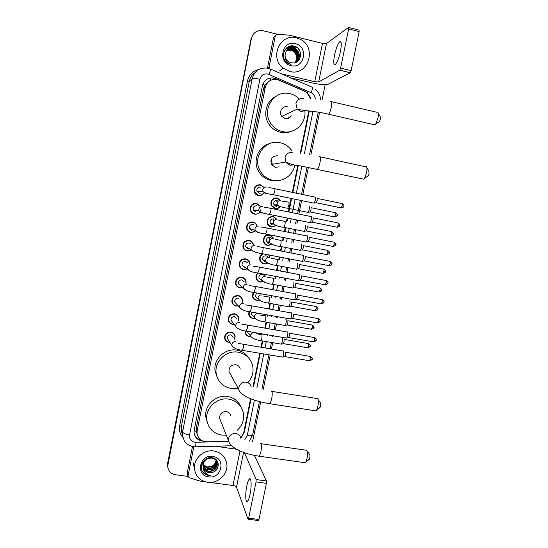 <?xml version="1.0" encoding="UTF-8"?>
<svg xmlns="http://www.w3.org/2000/svg" width="548" height="548" viewBox="0 0 548 548"><rect width="100%" height="100%" fill="white"/><g stroke="black" fill="none" stroke-linecap="round" stroke-linejoin="round"><path stroke-width="0.82" d="M280.069 206.843C278.679 208.356 276.987 208.946 274.986 208.617L271.212 205.603C270.164 200.623 272.137 198.061 277.13 197.931L280.72 200.602M275.863 225.783L271.274 227.064C269.465 226.653 268.178 225.591 267.417 223.879C266.54 219.001 268.541 216.515 273.411 216.412L276.884 219.351M269.904 234.887L273.24 237.901M271.65 244.572L267.568 245.463C265.691 245.031 264.383 243.915 263.643 242.113C262.896 237.462 264.848 235.024 269.506 234.804M269.027 254.984L269.582 256.361M267.493 263.191L263.883 263.794C261.93 263.355 260.601 262.197 259.896 260.314C259.177 257.492 260.06 255.3 262.526 253.738M266.164 274.623L266.294 274.966L265.931 274.733M263.396 281.672L260.204 282.076C258.197 281.624 256.848 280.425 256.169 278.466C255.621 276.411 256.087 274.589 257.553 273.014M258.916 300.181L256.539 300.297C254.471 299.838 253.114 298.598 252.464 296.584L253.066 292.317M259.231 313.456L259.149 314.107M254.813 318.443L252.881 318.463C250.765 317.998 249.402 316.73 248.778 314.655L248.902 311.613M250.806 336.602L249.237 336.568C247.08 336.102 245.703 334.807 245.107 332.684L245.004 330.903M259.355 212.576C257.978 213.905 256.354 214.412 254.478 214.09C252.566 213.645 251.244 212.494 250.498 210.651C249.778 205.836 251.82 203.411 256.622 203.37L260.375 206.308M260.834 209.726L259.773 212.103M248.902 231.564L248.525 231.564M255.08 231.592L250.785 232.605C248.799 232.14 247.449 230.941 246.737 229.009C246.168 224.303 248.23 221.94 252.916 221.919C254.82 222.365 256.142 223.495 256.882 225.317L256.978 225.584M248.662 240.325L249.011 240.675M250.84 250.409L247.1 251.059C245.045 250.58 243.682 249.34 243.004 247.319C242.565 242.716 244.634 240.408 249.23 240.408C251.203 240.867 252.546 242.045 253.258 243.956L253.477 244.894M245.627 258.855L245.963 259.32M246.675 269.047L243.428 269.458C241.319 268.972 239.935 267.684 239.291 265.602C238.962 261.088 241.045 258.834 245.552 258.834C247.586 259.307 248.95 260.533 249.628 262.513L249.854 264.17M257.444 184.971L257.944 185.156M263.615 193.362C262.218 195.156 260.41 195.876 258.183 195.52C256.361 195.088 255.06 194.006 254.286 192.266C253.395 187.334 255.409 184.834 260.334 184.765L263.732 187.094M242.49 277.363L242.75 277.85M242.593 287.549L239.771 287.796C237.599 287.303 236.209 285.981 235.599 283.837C235.359 279.405 237.455 277.199 241.887 277.213C243.983 277.685 245.353 278.953 246.004 281.001L246.107 283.343M239.25 295.817L239.435 296.317M238.38 305.996L236.126 306.079C233.907 305.579 232.503 304.222 231.92 302.023C231.77 297.674 233.873 295.509 238.229 295.523C240.38 296.009 241.764 297.304 242.38 299.414L242.298 302.256M234.147 324.327L232.489 324.3C230.222 323.793 228.817 322.416 228.263 320.176C228.18 315.895 230.29 313.764 234.585 313.785C236.784 314.271 238.175 315.6 238.764 317.758L238.538 320.833M232.516 332.513L232.564 332.944M230.009 342.534L228.859 342.466C226.557 341.959 225.146 340.561 224.625 338.274C224.605 334.061 226.714 331.965 230.955 331.985C233.195 332.478 234.592 333.828 235.154 336.034L234.77 339.301M258.505 281.049L257.985 281.09M262.718 263.143L262.293 263.218M233.873 333.554L233.838 334.04M237.414 315.264L237.414 315.778M240.901 296.872L240.956 297.4M244.319 278.363L244.435 278.911M242.264 268.746L241.675 268.787M310.408 98.599L307.072 92.845L304.359 91.112L277.267 79.535C271.096 78.734 267.088 81.378 265.239 87.481L197.191 430.584L197.04 433.228C197.965 438.64 201.239 441.489 206.856 441.791L228.53 441.174M268.212 82.008L264.931 85.084L262.739 84.611M264.931 85.084L267.561 82.433M264.896 85.262L263.513 88.762L196.348 427.584L196.287 431.297L197.15 434.112M240.791 438.023L243.696 432.735L250.58 398.732M253.039 386.593L259.779 353.268M261.006 347.24L262.266 340.979M263.499 334.903L263.656 334.129M264.876 328.108L266.061 322.258M267.294 316.162L267.54 314.929M268.76 308.914L269.863 303.476M271.096 297.359L271.438 295.667M272.657 289.652L273.678 284.631M274.918 278.494L275.349 276.343M276.569 270.322L277.5 265.718M278.747 259.567L279.274 256.957M280.494 250.929L281.343 246.751M282.59 240.579L283.213 237.51M284.433 231.468L285.193 227.721M286.446 221.529L287.159 218.001M288.385 211.939L291.125 198.424M292.351 192.348L297.797 165.455M300.222 153.488L308.846 110.854M240.524 267.39L240.065 267.28M236.551 285.172L236.024 285.001M232.592 302.873L232.105 302.667M228.749 320.525L228.29 320.306M253.217 297.448L252.731 297.317M249.319 315.079L248.854 314.929M245.463 332.643L245.066 332.492M310.942 98.599L307.544 92.79L304.948 91.153L274.315 78.042C268.198 77.241 264.225 79.864 262.389 85.913L194.232 430.022L194.081 432.598C194.848 437.612 197.807 440.455 202.952 441.126M292.379 45.874L296.057 47.135L294.187 46.148M298.235 48.895L298.9 49.683L298.235 48.895M188.012 476.431L175.531 474.753C170.736 473.773 168.113 470.903 167.667 466.149L251.464 38.319C253.245 32.407 257.122 29.88 263.102 30.722L278.048 34.414M325.176 84.707L322.114 99.757M319.546 112.402L310.894 154.94M308.366 167.359L302.839 194.533M301.606 200.595L298.866 214.076M297.639 220.118L296.927 223.639M295.667 229.818L294.906 233.551M293.687 239.572L293.064 242.634M291.81 248.792L290.961 252.957M289.741 258.964L289.214 261.567M287.96 267.705L287.029 272.294M285.809 278.295L285.371 280.446M284.131 286.563L283.111 291.57M281.891 297.571L281.549 299.256M280.309 305.352L279.206 310.778M277.987 316.778L277.733 318.011M276.5 324.087L275.315 329.923M274.089 335.924L273.932 336.698M272.699 342.76L271.431 349.001M270.212 355.008L263.17 389.621M260.67 401.917L252.532 441.955M167.667 466.149L167.715 463.32L251.059 38.812L253.286 34.209M241.531 437.222L244.333 432.057L251.046 398.917M253.505 386.751L260.266 353.344M261.492 347.322L262.752 341.068M263.985 334.986L264.143 334.212M265.362 328.19L266.547 322.34M267.78 316.251L268.027 315.011M269.246 308.997L270.349 303.565M271.589 297.448L271.931 295.756M273.144 289.741L274.164 284.72M275.404 278.583L275.843 276.432M277.062 270.417L277.994 265.814M279.233 259.656L279.768 257.053M280.987 251.025L281.83 246.847M283.083 240.675L283.7 237.606M284.926 231.564L285.679 227.824M286.94 221.625L287.652 218.097M288.878 212.042L291.611 198.527M292.844 192.451L298.29 165.537M300.722 153.522L309.353 110.908M200.904 440.023C197.588 439.099 195.376 437.044 194.259 433.865M273.829 78.412L276.452 79.378M167.578 465.855L167.428 464.389L251.464 38.319M167.428 464.389L251.059 38.812M264.828 87.783L263.883 87.379M289.817 71.459L283.138 68.13C269.102 57.787 280.103 32.894 296.543 37.86L300.133 39.209C317.566 47.244 308.092 76.727 289.817 71.459M296.235 62.088C300.386 57.513 300.14 53.122 295.495 48.93L293.529 48.08C291.283 47.532 289.234 47.984 287.385 49.436M295.591 62.513C300.605 58.047 300.653 53.464 295.714 48.751L293.742 47.895C288.221 47.334 285.33 49.964 285.076 55.786C285.35 58.198 286.44 60.129 288.337 61.575L290.981 62.794L293.324 62.965C302.332 62.821 302.976 48.231 294.502 46.244C286.166 43.34 279.775 55.19 285.905 61.677L287.405 63.054L290.981 64.5C287.111 62.801 285.145 59.896 285.076 55.786M295.776 62.397C299.468 57.814 299.085 53.567 294.625 49.663L292.666 48.813C290.652 48.306 288.762 48.649 286.988 49.827M295.893 62.321C299.701 57.739 299.352 53.457 294.838 49.478L292.879 48.628C290.81 48.114 288.878 48.477 287.084 49.724M295.379 62.582C298.544 58.026 298.002 53.957 293.762 50.382L291.81 49.539L286.625 50.252M295.475 62.554C298.776 57.985 298.276 53.868 293.975 50.204L292.022 49.361L286.714 50.142M294.961 62.712C297.605 58.218 296.92 54.348 292.906 51.101L290.961 50.258L286.289 50.704M295.071 62.684C297.845 58.17 297.194 54.245 293.118 50.923L291.173 50.08L286.371 50.587M295.372 43.717C308.997 46.539 304.387 69.404 290.981 65.63C277.302 62.924 281.891 39.846 295.372 43.717M298.331 56.122C297.735 53.19 296.146 50.896 293.564 49.238L292.927 48.888M292.701 48.779L286.09 48.395M299.229 55.506C298.639 52.533 297.037 50.197 294.427 48.512L293.714 48.128M293.557 48.053L286.885 47.669M288.063 46.888C290.584 46.244 292.954 46.573 295.18 47.875L295.29 47.779C293.112 46.505 290.783 46.162 288.31 46.751M298.331 56.882C297.879 53.663 296.256 51.142 293.461 49.327C291.118 47.964 288.632 47.683 286.008 48.477M294.427 48.512L294.317 48.601C291.94 47.224 289.419 46.943 286.762 47.765M340.479 51.217C341.76 44.004 341.473 40.888 339.623 41.867C337.712 44.052 336.02 48.45 334.547 55.06C333.266 62.225 333.554 65.335 335.417 64.383C337.301 62.26 338.986 57.876 340.479 51.217M267.725 68.151L269.13 66.938L275.329 35.668L273.521 37.552L267.465 68.103M290.495 77.782L312.47 82.988C320.19 84.68 325.416 85.104 328.142 84.262L350.241 72.74L339.76 70.206L318.662 82.008L314.73 81.693L281.377 73.809M348.699 27.482L358.995 30.092L359.139 31.579L348.631 28.921L348.501 27.434L326.457 43.573L322.484 43.388L289.125 35.127L276.993 34.353L275.329 35.668M339.76 70.206L340.623 68.096L351.124 70.637L359.139 31.579M351.124 70.637L350.241 72.74M340.623 68.096L348.631 28.921M269.13 66.938L269.582 68.692M378.291 113.278L380.257 116.758L380.408 119.211L379.504 121.642L378.805 122.081M373.825 124.629L374.983 124.896L375.77 123.964L377.962 118.026C378.606 114.566 378.49 112.587 377.613 112.073M287.474 106.833C282.405 105.408 278.309 112.299 281.788 116.388L285.124 118.532C287.762 118.978 289.81 118.067 291.283 115.792M304.873 111.08C306.38 123.512 294.317 134.609 282.508 131.589C277.685 130.438 273.822 127.766 270.911 123.588C260.862 110.086 274.288 89.214 290.098 93.729C293.577 94.564 296.605 96.263 299.187 98.825M291.378 131.349C287.878 132.78 284.275 133.102 280.555 132.301C275.795 131.171 271.972 128.54 269.095 124.41C262.704 115.45 265.876 101.496 275.445 96.626M290.303 116.224L290.31 117.053M288.789 116.902L288.755 118.142M366.859 167.757L368.859 171.113L369.037 173.709L368.229 175.935L367.544 176.374M362.632 178.929L363.81 179.182L364.571 178.271L366.544 172.846C367.215 169.168 367.071 167.065 366.126 166.524M277.665 155.755C272.034 155.954 269.959 158.845 271.445 164.427L275.336 167.359L279.179 166.818M294.831 164.941C293.283 175.216 282.672 182.621 272.74 180.306C266.801 178.901 262.43 175.415 259.615 169.839C252.484 156.331 265.814 138.884 280.268 142.761C285.015 143.877 288.823 146.46 291.68 150.495M276.466 180.696L270.918 180.402C265.054 179.018 260.732 175.572 257.95 170.072C252.731 159.824 258.951 146.001 269.938 143.494M318.093 399.444L320.333 402.616C320.82 402.944 320.909 404.061 320.587 405.972L319.546 407.897M314.97 410.747L316.038 410.911L316.614 410.151L317.867 406.431C318.648 401.766 318.443 399.047 317.271 398.273M240.243 369.085C239.654 366.715 238.161 365.276 235.75 364.763C231.229 364.769 228.968 367.016 228.968 371.489L230.66 374.599M238.065 388.203L231.003 388.45C222.741 386.689 217.803 381.682 216.179 373.428C214.131 361.509 226.345 349.816 238.264 352.22C245.819 353.844 250.607 358.317 252.635 365.653C253.854 371.763 252.402 377.264 248.271 382.161M217.152 377.271L215.09 371.106C213.069 359.33 225.125 347.788 236.9 350.172C242.216 351.172 246.271 353.919 249.08 358.419M307.195 451.114L309.504 454.319C310.004 454.682 310.086 455.868 309.764 457.868L308.819 459.662M304.311 462.628L305.318 462.772L305.853 462.046L306.996 458.614C307.791 453.723 307.592 450.846 306.387 449.983M230.893 416.035C230.372 413.582 228.859 412.096 226.358 411.582C221.967 411.603 219.7 413.774 219.57 418.097L220.515 420.501M226.283 435.167L221.652 435.071C213.138 433.324 208.178 428.214 206.767 419.734C205.185 408.116 217.2 396.944 228.852 399.143C236.722 400.766 241.565 405.41 243.381 413.069C244.367 419.734 242.332 425.474 237.263 430.296M207.144 421.953L205.795 416.843C204.233 405.362 216.104 394.334 227.612 396.512C234.003 397.718 238.469 401.218 241.017 407.02M260.184 193.232L259.204 193.191L257.012 191.382C256.491 188.581 257.622 187.163 260.416 187.115M263.321 193.355C262.006 194.903 260.355 195.52 258.361 195.191L254.704 192.143C253.861 187.512 255.752 185.162 260.375 185.101L263.437 187.094M315.223 196.972C315.634 197.184 315.669 198.253 315.319 200.184L314.257 203.089L313.723 203.109M317.087 198.273L317.162 200.595L316.032 202.76M255.484 211.85L253.245 209.932C252.82 207.206 253.964 205.822 256.69 205.795M254.656 213.782C252.861 213.357 251.621 212.281 250.916 210.555C250.244 206.041 252.155 203.76 256.663 203.719L260.081 206.267M311.243 216.446C311.641 216.707 311.668 217.796 311.319 219.727L310.291 222.55L309.764 222.563M313.107 217.741L313.168 220.111L312.065 222.214M253.512 210.473L253.895 210.048M251.772 230.448L249.491 228.441C249.155 225.769 250.313 224.427 252.971 224.413L253.484 224.564M254.799 231.496L250.957 232.311C249.093 231.873 247.826 230.749 247.162 228.941C246.621 224.522 248.552 222.303 252.957 222.283C254.745 222.7 255.985 223.762 256.676 225.475M307.106 235.887L307.27 235.852C307.668 236.161 307.688 237.277 307.339 239.209L306.346 241.942L305.818 241.963M309.141 237.133L309.188 239.558L308.113 241.6M249.655 248.867L248.066 248.991L245.764 246.901C245.497 244.292 246.662 242.976 249.272 242.97L250.546 243.552M250.58 250.278L247.271 250.779C245.34 250.333 244.059 249.169 243.422 247.278C243.004 242.956 244.949 240.791 249.265 240.784C251.114 241.216 252.375 242.326 253.046 244.12L253.217 244.771M303.133 255.231L303.318 255.204C303.702 255.553 303.715 256.69 303.366 258.622L302.407 261.28L301.88 261.3M305.181 256.471L305.222 258.937L304.174 260.923M245.251 267.506L244.381 267.472L242.052 265.314C241.846 262.752 243.017 261.471 245.579 261.471L247.429 262.636M246.449 268.897L243.593 269.191C241.613 268.739 240.319 267.534 239.709 265.581C239.394 261.341 241.353 259.225 245.579 259.231C247.497 259.67 248.771 260.821 249.409 262.684L249.621 264.02M240.346 267.013L239.791 266.842M299.174 274.507L299.372 274.486C299.749 274.884 299.756 276.041 299.414 277.966L298.482 280.549L297.961 280.569M301.236 275.74L301.27 278.254L300.249 280.186M245.12 258.772L245.436 259.142M240.921 285.926L238.353 283.679C238.202 281.165 239.387 279.912 241.894 279.912L244.107 281.713M242.401 287.378L239.928 287.549C237.894 287.084 236.592 285.851 236.017 283.837C235.791 279.679 237.757 277.603 241.915 277.617C243.881 278.062 245.168 279.254 245.778 281.179L245.908 283.179M236.339 284.761L235.825 284.556M295.235 293.714L295.447 293.707C295.81 294.146 295.817 295.331 295.468 297.256L294.571 299.763L294.057 299.783M297.311 294.947L297.331 297.509L296.331 299.386M242.887 280.288L242.853 280.692M236.695 304.174L234.667 301.989C234.571 299.523 235.756 298.29 238.229 298.297M238.216 305.811L236.277 305.846C234.202 305.38 232.886 304.113 232.338 302.051C232.194 297.968 234.16 295.934 238.257 295.947C240.271 296.399 241.572 297.619 242.148 299.598L242.127 302.078M291.303 312.86L291.529 312.86C291.879 313.346 291.885 314.552 291.536 316.477L290.666 318.909L290.159 318.936M293.392 314.086L293.399 316.696L292.433 318.525M238.818 295.667L239.031 296.153M235.359 302.736L234.982 302.804M232.592 322.306L231.003 320.251C230.941 317.826 232.133 316.621 234.571 316.621L236.935 318.888M233.996 324.135L232.64 324.087C230.516 323.615 229.194 322.32 228.68 320.217C228.598 316.203 230.578 314.203 234.606 314.216C236.674 314.675 237.976 315.922 238.531 317.95L238.38 320.642M287.385 331.944L287.625 331.951C287.967 332.485 287.967 333.711 287.618 335.629L286.775 338L286.275 338.027M289.447 333.143L289.488 335.821L288.543 337.602M235.524 314.038L235.667 314.525M228.585 340.356L227.352 338.465C227.331 336.075 228.516 334.89 230.92 334.89L233.297 337.198M229.886 342.342L229.009 342.267C226.851 341.794 225.523 340.479 225.036 338.335C225.016 334.383 226.995 332.417 230.975 332.431C233.078 332.896 234.386 334.164 234.914 336.232L234.633 339.109M283.48 350.96L283.713 354.727L282.898 357.029L282.405 357.056M285.529 352.145L285.583 354.885L284.672 356.618M233.969 333.65L233.921 334.136M276.528 206.411L273.959 204.678C273.342 201.856 274.452 200.404 277.288 200.321M309.175 206.301C309.709 207.754 309.387 209.754 308.223 212.295L307.729 212.309M279.775 206.829C278.48 208.11 276.946 208.603 275.171 208.295L271.644 205.479C270.65 200.801 272.5 198.403 277.192 198.273L280.425 200.561M311.004 207.576L311.059 209.87L309.983 211.96M276.651 200.582L277.199 202.726M277.055 204.048L275.85 206.301M272.342 224.892L270.171 223.118C269.657 220.351 270.787 218.94 273.555 218.878M305.291 225.317C305.811 226.81 305.496 228.804 304.366 231.29L303.866 231.311M275.576 225.728L271.459 226.769L267.842 223.776C267.013 219.207 268.89 216.871 273.466 216.775L277 219.59M307.12 226.577L307.168 228.92L306.12 230.955M273.151 218.823L273.562 221.255M273.219 222.721L271.767 224.714M268.623 243.374L266.41 241.504C265.986 238.798 267.123 237.428 269.828 237.373L270.623 237.654M301.386 244.264L301.427 244.278C301.927 245.805 301.619 247.792 300.51 250.231L300.016 250.251M271.39 244.47L267.753 245.175C265.992 244.778 264.766 243.73 264.067 242.045C263.389 237.565 265.28 235.291 269.76 235.215L273.37 238.188M303.25 245.518L303.284 247.908L302.263 249.888M269.767 237.359L269.787 240.12M269.486 240.928L267.664 243.004M264.917 261.793L262.67 259.848C262.321 257.197 263.472 255.854 266.116 255.813L267.527 256.512M297.496 263.156L297.571 263.17C298.05 264.746 297.756 266.725 296.674 269.116L296.187 269.137M267.26 263.061L264.061 263.526C262.232 263.115 260.992 262.026 260.321 260.266C259.636 257.375 260.608 255.245 263.252 253.875M299.393 264.403L299.42 266.835L298.42 268.76M268.547 254.895L269.732 256.711M261.923 280.199L261.218 280.151L258.951 278.137C258.663 275.541 259.821 274.226 262.417 274.192L264.287 275.404M293.618 281.98L293.728 282.001C294.194 283.617 293.899 285.597 292.844 287.94L292.358 287.96M263.191 281.528L260.375 281.823C258.498 281.405 257.238 280.275 256.594 278.446C256.06 276.384 256.567 274.61 258.115 273.116M295.55 283.22L295.564 285.7L294.591 287.577M256.957 279.377L256.485 279.268M265.849 274.562L266.095 275.158M257.69 298.482L255.245 296.379L256.553 292.954M289.755 300.749L289.892 300.77C290.344 302.428 290.056 304.4 289.029 306.702L288.549 306.722M258.752 300.003L256.711 300.064C254.772 299.633 253.498 298.475 252.888 296.584L253.56 292.413M291.721 301.982L291.721 304.503L290.776 306.325M253.053 297.071L252.566 296.92M260.581 293.687L260.91 294.269M253.539 316.628L251.553 314.573L251.943 312.161M285.905 319.457L286.077 319.484C286.508 321.176 286.227 323.149 285.227 325.409L284.748 325.43M254.697 318.251L253.053 318.244C251.066 317.806 249.785 316.621 249.203 314.675L249.361 311.702M287.871 320.662L287.892 323.245L286.974 325.026M259.019 313.415L258.957 313.99M249.477 334.67L247.874 332.718L247.86 331.403M282.062 338.102L282.268 338.137C282.686 339.87 282.412 341.842 281.432 344.055L280.966 344.082M250.724 336.41L249.402 336.369C247.381 335.924 246.086 334.712 245.531 332.725L245.442 330.985M284.042 339.287L284.076 341.931L283.179 343.658M250.066 494.303C251.813 486.09 251.272 476.637 249.272 479.082C248.374 480.117 247.545 482.432 246.792 486.021C245.079 494.015 245.545 503.653 247.6 501.215C248.484 500.194 249.306 497.892 250.066 494.303M187.382 473.267L188.026 475.904L193.807 446.75M187.32 472.479L192.464 446.545M254.478 455.429L266.451 480.966L266.403 483.322L256.053 481.918L256.122 479.555L244.429 452.716M210 482.439L232.989 485.521C234.9 485.843 236.085 486.377 236.531 487.124L248.032 519.148L248.648 518.175L258.978 519.483L266.403 483.322M258.978 519.483L258.382 520.518M248.648 518.175L256.053 481.918M236.585 449.257L215.378 446.223M188.026 475.904L189.033 477.609L199.897 481.055L205.253 481.802M207.596 482.295C199.904 480.781 195.526 476.212 194.465 468.595C193.43 458.649 203.822 449.237 213.864 450.977C221.091 452.415 225.392 456.648 226.769 463.69C228.509 473.828 218.029 484.021 207.596 482.295M203.13 466.78C204.199 469.136 206.007 470.568 208.562 471.068C214.117 471.143 217.035 468.547 217.309 463.279C216.775 460.169 214.864 458.32 211.576 457.724C206.185 457.875 203.329 460.69 203.007 466.177M203.15 466.965C204.192 469.41 206.027 470.896 208.665 471.424C214.227 471.506 217.145 468.903 217.426 463.629C216.885 460.512 214.974 458.662 211.679 458.073C206.281 458.217 203.418 461.039 203.096 466.533L203.116 466.67C203.685 469.958 205.644 471.931 208.987 472.582L211.295 472.534C220.097 471.849 220.549 458.642 212.158 457.744C203.904 456.005 197.705 467.574 203.76 473.15L208.781 475.52L210.535 475.596L208.802 475.157C205.048 473.63 203.15 470.8 203.116 466.67M203.068 466.04C204.233 468.026 205.925 469.225 208.158 469.636C213.686 469.718 216.59 467.136 216.864 461.889L216.823 461.574M216.789 461.389L216.255 459.813M203.075 466.225C204.219 468.307 205.945 469.561 208.261 469.992C213.795 470.074 216.7 467.485 216.974 462.231L216.898 461.738M216.864 461.553L216.076 459.649M203.089 465.273L207.761 468.218C213.028 468.362 215.933 465.93 216.46 460.93M203.075 465.471L207.863 468.574C213.241 468.691 216.138 466.19 216.556 461.087M216.535 460.854L216.46 460.354M216.008 460.327C215.72 462.813 214.474 464.704 212.247 465.985L207.411 466.978L203.157 464.677M203.15 464.69L207.466 467.17C212.412 467.375 215.302 465.142 216.131 460.478M203.103 466.855C203.849 469.917 205.801 471.807 208.966 472.513L211.295 472.534M203.424 461.176L202.719 465.115M212.768 456.443C226.194 457.84 221.892 479.151 208.685 476.856C195.211 475.561 199.486 454.066 212.768 456.443M202.767 471.897C204.808 474.404 207.397 475.63 210.535 475.596M199.267 439.462L199.335 438.619M270.253 80.501L271.13 77.823M196.287 431.297L194.102 430.906M263.513 88.762L265.239 87.481M196.348 427.584L197.191 430.584M315.299 98.852C315.059 95.982 313.682 93.927 311.168 92.701L267.862 74.021C263.773 73.48 261.115 75.234 259.896 79.268L189.56 434.954C189.19 438.9 190.944 441.346 194.821 442.298L228.591 441.428M195.348 446.819L193.499 446.716C187.313 445.49 185.025 442.188 184.375 441.106L182.34 435.071L182.566 431.988L252.203 78.645C254.628 70.617 259.903 67.144 268.034 68.219M182.621 437.133C179.895 433.831 178.901 430.022 179.655 425.714L247.456 81.056L249.313 81.214L252.203 78.645C253.238 78.172 255.8 78.385 259.896 79.268M231.681 445.743L195.622 446.812L195.972 442.366M247.456 81.056C248.963 74.871 252.717 71.021 258.711 69.514M254.909 72.761C251.943 74.788 250.08 77.611 249.313 81.214L181.347 426.419L181.128 429.44L181.936 433.201M167.839 464.204L167.592 462.45M270.541 69.089L312.093 87.187C312.874 87.057 312.566 88.892 311.168 92.701M268.362 68.301L270.267 68.966C270.849 68.74 270.417 70.548 268.993 74.391M189.56 434.954C185.56 434.249 183.224 433.263 182.566 431.988L181.347 426.419L179.655 425.714M244.888 439.482L247.223 435.612L254.423 400.122M256.902 387.874L263.787 353.933M265.006 347.911L266.273 341.664M267.506 335.595L267.664 334.814M268.883 328.807L270.068 322.964M271.301 316.867L271.548 315.634M272.767 309.627L273.87 304.195M275.11 298.085L275.452 296.393M276.671 290.385L277.685 285.371M278.932 279.24L279.364 277.089M280.583 271.082L281.514 266.486M282.761 260.334L283.295 257.724M284.515 251.71L285.357 247.538M286.611 241.367L287.234 238.298M288.454 232.27L289.214 228.53M290.467 222.337L291.187 218.81M292.413 212.761L295.146 199.26M296.379 193.191L301.859 166.16M304.346 153.906L312.97 111.367M247.223 435.612C250.354 436.009 252.155 435.804 252.635 434.996L252.655 434.893M275.507 78.967L276 78.597M243.983 431.317L244.333 432.057M265.951 83.865L267.705 82.529M296.31 47.039L297.153 47.717M318.662 82.008L326.457 43.573M314.73 81.693L322.484 43.388M303.441 98.647C299.592 98.161 297.078 99.825 295.913 103.654L297.187 109.162L300.838 111.532L305.77 110.545M330.684 101.483C331.876 100.791 332.081 102.695 331.307 107.196C330.533 110.689 329.636 113.032 328.622 114.224L327.697 114.018M292.57 152.515C288.728 152.077 286.227 153.755 285.07 157.557L285.734 162.057L289.995 165.284L294.002 164.797M319.313 156.639C320.553 155.961 320.772 157.988 319.964 162.715C319.258 165.941 318.443 168.099 317.511 169.188L316.573 168.989M271.308 158.906L272.527 165.852M251.162 386.867C250.525 384.278 248.881 382.71 246.244 382.155C242.435 381.929 239.969 383.648 238.839 387.32L238.805 389.553C238.702 391.573 244.292 396.451 250.148 398.56C256.149 400.93 262.773 402.664 270.013 403.76L269.164 403.629M271.048 391.251C272.363 390.82 272.568 393.464 271.664 399.197L270.013 403.76L316.038 410.911M240.846 438.332C240.277 435.646 238.627 434.03 235.887 433.475C232.085 433.297 229.626 435.03 228.509 438.674L228.441 440.647C230.475 448.497 245.011 454.21 259.368 456.237L258.56 456.128M260.3 443.585C261.608 443.25 261.8 446.058 260.875 452.011L259.368 456.237L305.318 462.772M317.244 198.417L341.774 203.534C342.267 203.356 342.377 204.103 342.096 205.781L341.205 207.932L340.842 207.856M342.13 203.603C343.856 204.973 344.397 205.829 343.76 206.185L342.096 205.781M268.486 187.937C269.369 187.628 271.404 187.861 274.575 188.635C275.062 188.341 275.103 189.375 274.699 191.738L273.315 194.739M266.732 193.382L265.273 193.43L262.985 191.533L262.752 189.807C263.252 187.793 264.513 186.882 266.54 187.074M313.251 217.878L337.767 222.865C338.26 222.694 338.369 223.461 338.089 225.166L337.219 227.256L336.862 227.18M339.678 225.502L338.089 225.166M264.657 207.596C265.533 207.295 264.232 207.089 270.602 208.322C271.102 208.035 271.144 209.089 270.726 211.494L269.376 214.405M262.629 212.953L261.362 212.953L259.026 210.953L258.848 209.357C259.341 207.35 260.608 206.438 262.629 206.617M309.264 237.27L333.766 242.134C334.266 241.963 334.376 242.743 334.088 244.483L332.896 246.442M334.116 242.195C335.862 243.545 336.41 244.408 335.766 244.785L334.088 244.483M260.834 227.187C261.704 226.858 260.622 226.776 266.65 227.941C267.15 227.66 267.191 228.742 266.773 231.181L265.451 234.01M258.526 232.441L257.464 232.421L255.087 230.318L254.95 228.845C255.45 226.845 256.711 225.927 258.731 226.098M305.298 256.594L329.78 261.334C330.286 261.17 330.396 261.971 330.108 263.732L328.944 265.636M331.793 263.978L330.108 263.732M257.012 246.71C257.834 246.353 257.156 246.422 262.711 247.484C263.211 247.216 263.252 248.319 262.828 250.806L261.547 253.553M254.423 251.861L253.587 251.813L251.176 249.635L251.066 248.265C251.566 246.271 252.827 245.353 254.847 245.518M301.338 275.856L325.807 280.473C326.32 280.316 326.43 281.131 326.135 282.926L324.998 284.775M326.156 280.535C327.916 281.85 328.471 282.713 327.827 283.124L326.135 282.926M253.197 266.164L258.786 266.972C259.293 266.705 259.327 267.835 258.903 270.363L257.649 273.027M250.32 271.198L247.285 268.89L247.203 267.623C247.696 265.636 248.95 264.718 250.97 264.869M297.4 295.057L321.847 299.544C322.361 299.393 322.471 300.229 322.183 302.051L321.073 303.852M323.882 302.188L322.183 302.051M249.388 285.556L254.875 286.385C255.382 286.131 255.416 287.289 254.984 289.851L253.765 292.447M246.216 290.461L243.408 288.097L243.346 286.919C243.839 284.933 245.093 284.015 247.114 284.159M293.468 314.189L317.902 318.552C318.422 318.409 318.532 319.265 318.237 321.114L317.155 322.861M319.943 321.203L318.237 321.114M245.586 304.88L250.977 305.736C251.484 305.496 251.518 306.675 251.08 309.278L249.895 311.798M242.113 309.634L239.544 307.25L239.503 306.147C239.99 304.174 241.25 303.25 243.264 303.387M289.55 333.259L313.977 337.5C314.49 337.363 314.6 338.239 314.305 340.116L313.251 341.815M314.312 337.554C316.1 338.87 316.669 339.746 316.018 340.178L314.305 340.116M241.791 324.142L247.093 325.012C247.6 324.786 247.634 325.998 247.196 328.642L246.031 331.088M231.003 320.251L235.702 326.348L235.674 325.313C236.161 323.347 237.414 322.423 239.428 322.553M285.645 352.261L310.058 356.385C310.579 356.255 310.689 357.152 310.387 359.056L309.36 360.714M312.113 359.043L310.387 359.056M238.003 343.329L243.223 344.233C243.73 344.021 243.764 345.254 243.319 347.939L242.189 350.323M227.352 338.465L231.873 345.391L231.852 344.418C232.345 342.452 233.592 341.534 235.606 341.651M311.141 207.706L335.164 212.651C335.636 212.487 335.739 213.234 335.465 214.878L334.273 216.892M335.499 212.72C337.198 214.063 337.732 214.905 337.102 215.248L335.465 214.878M288.83 202.109C289.186 202.363 289.173 203.486 288.789 205.486L287.775 208.226L287.412 208.158M280.802 206.767L279.507 206.781L277.343 205.068L277.069 203.274C277.562 201.315 278.788 200.431 280.747 200.609M307.243 226.708L331.259 231.53C331.732 231.372 331.835 232.133 331.554 233.804L330.389 235.756M333.129 234.106L331.554 233.804M284.967 221.228C285.309 221.529 285.289 222.673 284.905 224.666L283.926 227.331L283.563 227.256M276.788 225.769L275.678 225.749L273.466 223.933L273.247 222.262C273.733 220.317 274.959 219.426 276.925 219.597M303.366 245.641L327.362 250.347C327.841 250.196 327.937 250.97 327.656 252.669L326.519 254.567M327.69 250.409C329.403 251.724 329.944 252.573 329.314 252.943L327.656 252.669M281.11 240.284L281.042 243.792L280.09 246.367L279.727 246.305M272.781 244.696L271.87 244.661L269.609 242.75L269.438 241.195C269.924 239.25 271.144 238.359 273.11 238.524M299.496 264.52L323.478 269.102C323.957 268.952 324.06 269.746 323.779 271.472L322.669 273.322M323.806 269.164C325.533 270.486 326.074 271.335 325.437 271.698L323.779 271.472M277.267 259.279L277.185 262.848L276.261 265.348L275.904 265.287M268.767 263.554L268.075 263.506L265.78 261.512L265.636 260.067C266.123 258.129 267.342 257.238 269.308 257.389M295.639 283.33L319.6 287.796C320.087 287.652 320.19 288.46 319.909 290.221L318.826 292.016M321.58 290.385L319.909 290.221M267.657 277.452L273.438 278.213L273.336 281.843L272.096 284.213M264.759 282.343L261.965 280.227L261.855 278.877C262.334 276.946 263.554 276.048 265.513 276.192M291.796 302.078L315.744 306.428C316.237 306.291 316.333 307.12 316.045 308.901L314.99 310.648M317.73 309.017L316.045 308.901M263.924 296.29L269.623 297.091L269.506 300.777L268.294 303.078M260.759 301.051L258.17 298.893L258.081 297.626C258.56 295.701 259.779 294.803 261.739 294.94M287.967 320.772L311.901 324.998C312.394 324.868 312.49 325.711 312.202 327.526L311.175 329.225M312.223 325.053C313.97 326.355 314.525 327.211 313.888 327.615L312.202 327.526M260.204 315.066L265.814 315.901L265.691 319.648L264.506 321.882M256.759 319.683L254.388 317.504L254.313 316.312C254.793 314.394 256.012 313.497 257.971 313.62M284.145 339.397L308.065 343.507C308.558 343.391 308.661 344.254 308.373 346.089L307.366 347.747M310.065 346.11L308.373 346.089M256.485 333.78L262.019 334.65L261.882 338.465L260.732 340.63M247.874 332.718L250.621 336.061L250.566 334.944L252.984 332.287M236.531 487.124L243.565 452.408M232.989 485.521L239.99 450.963M256.122 479.555L266.451 480.966M249.628 262.513L249.278 262.3M246.004 281.001L245.62 280.699M196.198 430.207L197.04 433.228M182.34 435.071L181.957 433.283M249.498 441.092L252.635 434.996L259.416 401.595M261.917 389.299L268.931 354.796M270.15 348.781L271.424 342.541M272.651 336.479L272.808 335.705M274.034 329.697L275.219 323.861M276.452 317.785L276.706 316.552M277.925 310.552L279.028 305.126M280.268 299.023L280.61 297.331M281.83 291.337L282.843 286.323M284.09 280.206L284.528 278.055M285.748 272.055L286.679 267.465M287.926 261.321L288.454 258.718M289.68 252.71L290.522 248.539M291.776 242.38L292.399 239.318M293.625 233.297L294.386 229.557M295.639 223.379L296.352 219.858M297.585 213.816L300.325 200.335M301.558 194.266L307.072 167.113M309.593 154.714L318.237 112.176M320.464 99.496C320.258 95.133 318.436 91.612 315.004 88.934M283.138 68.13L279.727 70.781M340.993 42.21L339.623 41.867M339.815 70.165L350.295 72.699M379.504 121.642L375.77 123.964M281.788 116.388L297.187 109.162C305.517 111.244 315.895 110.929 328.622 114.224L374.983 124.896M270.911 123.588L269.095 124.41M331.609 101.702L376.928 112.285M368.229 175.935L364.571 178.271M271.445 164.427L285.734 162.057C290.365 164.229 295.125 165.489 300.03 165.839L363.81 179.182M259.615 169.839L257.95 170.072M320.258 156.851L365.454 166.75M320.073 407.5L316.614 410.151M228.968 371.489L238.805 389.553M216.179 373.428L215.09 371.106M271.897 391.388L316.723 398.499M309.291 459.272L305.853 462.046M219.57 418.097L228.441 440.647M206.767 419.734L205.795 416.843M261.101 443.702L305.88 450.203M257.012 191.382L262.985 191.533C264.424 192.917 267.986 194.006 273.651 194.807L314.155 203.198M254.704 192.143L254.231 192.129M343.76 206.185C344.041 206.877 343.192 207.459 341.205 207.932L316.319 202.774M274.911 188.704L315.004 197.075M316.395 202.698L314.257 203.089M338.116 222.933C339.849 224.283 340.39 225.139 339.753 225.516C340.048 226.194 339.198 226.769 337.219 227.256L312.353 222.221M253.245 209.932L259.026 210.953C260.54 212.521 264.102 213.693 269.719 214.474L310.195 222.652M250.916 210.555L250.429 210.466M270.945 208.391L311.004 216.549M312.422 222.146L310.291 222.55M249.491 228.441L255.087 230.318C256.601 232.044 260.17 233.297 265.794 234.078L306.25 242.052M247.162 228.941L246.662 228.769M335.766 244.785C336.308 245.127 335.465 245.703 333.252 246.511L308.401 241.606M266.992 228.002L307.017 235.955M308.469 241.531L306.346 241.942M330.129 261.396C331.883 262.732 332.431 263.595 331.793 263.985C332.335 264.314 331.499 264.889 329.293 265.705L304.455 260.93M245.764 246.901L251.176 249.635C252.724 251.518 256.293 252.847 261.882 253.614L302.311 261.382M243.422 247.278L242.922 247.018M263.047 247.552L303.044 255.3M304.524 260.855L302.407 261.28M242.052 265.314L247.285 268.89C248.895 270.952 252.457 272.349 257.985 273.089L298.393 280.651M239.709 265.581L239.209 265.225M327.827 283.124C328.368 283.446 327.546 284.015 325.354 284.837L300.53 280.192M259.122 267.034L299.092 274.575M300.599 280.117L298.482 280.549M322.197 299.605C323.964 300.927 324.526 301.797 323.882 302.208C324.423 302.51 323.601 303.078 321.423 303.914L296.612 299.386M238.353 283.679L243.408 288.097C244.956 290.282 248.518 291.748 254.094 292.502L294.481 299.859M236.017 283.837L235.51 283.385M255.204 286.446L295.146 293.783M296.68 299.318L294.571 299.763M318.251 318.614C320.025 319.922 320.587 320.792 319.943 321.224C320.484 321.518 319.669 322.087 317.498 322.923L292.707 318.525M234.667 301.989L239.544 307.25C241.099 309.572 244.655 311.106 250.224 311.853L290.577 319.011M232.338 302.051L231.838 301.496M251.306 305.791L291.214 312.929M292.769 318.457L290.666 318.909M228.68 320.217L228.187 319.559M235.702 326.348C237.27 328.807 240.819 330.403 246.36 331.143L286.693 338.095M316.018 340.178C316.559 340.459 315.751 341.027 313.593 341.877L288.817 337.602M247.415 325.074L287.303 332.006M288.878 337.527L286.775 338M310.394 356.44C312.189 357.741 312.764 358.618 312.107 359.07C312.655 359.344 311.846 359.913 309.695 360.769L284.933 356.618M225.036 338.335L224.55 337.575M231.873 345.391C233.441 347.98 236.989 349.645 242.511 350.371L282.816 357.125M243.538 344.288L283.398 351.021M284.994 356.543L282.898 357.029M282.631 201.479C283.528 201.205 285.529 201.452 288.638 202.212M273.959 204.678L277.343 205.068C280.206 206.754 283.679 207.808 287.775 208.226L308.134 212.391M271.644 205.479L271.13 205.418M337.102 215.248C337.664 215.597 336.835 216.165 334.609 216.96L310.25 211.966M310.319 211.898L308.223 212.295M331.588 231.592C333.294 232.927 333.835 233.77 333.205 234.126C333.492 234.777 332.67 235.345 330.725 235.825L306.387 230.961M278.877 220.563C279.761 220.289 278.411 220.097 284.755 221.33M270.171 223.118L273.466 223.933C276.37 225.824 279.857 226.954 283.926 227.331L304.27 231.393M267.842 223.776L267.321 223.646M306.448 230.886L304.366 231.29M275.13 239.592C275.952 239.284 275.007 239.243 280.884 240.387M266.41 241.504L269.609 242.75C272.589 244.846 276.082 246.059 280.09 246.367L300.42 250.333M264.067 242.045L263.547 241.832M329.314 252.943C329.882 253.265 329.06 253.827 326.855 254.635L302.53 249.895M302.592 249.82L300.51 250.231M271.39 258.553C272.212 258.238 271.397 258.286 277.035 259.375M262.67 259.848L265.78 261.512C268.828 263.821 272.322 265.095 276.261 265.348L296.584 269.212M260.321 260.266L259.793 259.971M325.437 271.698C326.005 272.007 325.19 272.568 322.998 273.384L298.687 268.767M298.749 268.691L296.674 269.116M319.929 287.851C321.662 289.159 322.21 290.008 321.573 290.399C322.114 290.7 321.306 291.262 319.155 292.077L294.851 287.577M258.951 278.137L261.965 280.227C265.04 282.72 268.534 284.07 272.445 284.275L292.762 288.029M256.594 278.446L256.06 278.069M294.92 287.508L292.844 287.94M316.066 306.483C317.813 307.791 318.361 308.64 317.724 309.038C318.265 309.325 317.456 309.887 315.319 310.709L291.036 306.325M255.245 296.379L258.17 298.893C259.56 300.886 263.054 302.297 268.643 303.14L288.947 306.798M252.888 296.584L252.354 296.112M291.098 306.257L289.029 306.702M251.553 314.573L254.388 317.504C255.786 319.635 259.279 321.114 264.855 321.943L285.145 325.498M249.203 314.675L248.669 314.114M313.888 327.615C314.422 327.896 313.627 328.451 311.497 329.286L287.227 325.019M287.289 324.957L285.227 325.409M308.387 343.562C310.141 344.85 310.702 345.706 310.058 346.131C310.6 346.405 309.805 346.959 307.681 347.802L283.432 343.658M245.531 332.725L245.004 332.067M281.35 344.144L261.074 340.685C255.443 339.829 251.957 338.287 250.621 336.061M283.487 343.589L281.432 344.055M250.457 479.247L249.272 479.082M248.265 519.244L258.588 520.545M187.998 476.287L187.293 472.862M194.465 468.595L193.067 462.587M217.426 463.629L217.309 463.279M216.974 462.231L216.864 461.889"/></g></svg>
